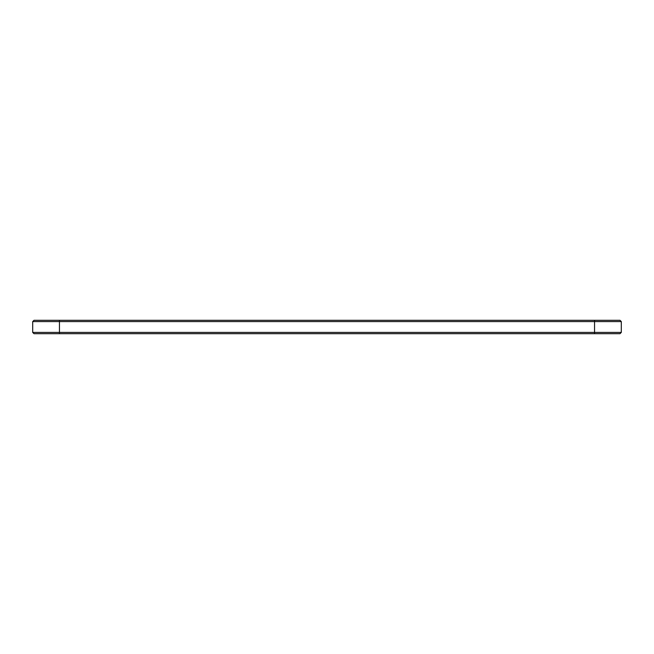 <?xml version="1.0" encoding="UTF-8"?>
<svg xmlns="http://www.w3.org/2000/svg" width="654" height="654" viewBox="0 0 654 654"><rect width="100%" height="100%" fill="white"/><g stroke="black" fill="none" stroke-linecap="round" stroke-linejoin="round"><path stroke-width="0.98" d="M621.3 332.404L594.543 332.404L594.543 333.687L620.017 333.687L621.3 332.404L621.3 321.596L620.017 320.313L33.983 320.313L32.7 321.596L59.457 321.596L59.457 320.313M621.3 321.596L59.457 321.596L59.457 332.404L32.7 332.404L32.7 321.596M594.543 320.313L594.543 332.404L59.457 332.404L59.457 333.687L33.983 333.687L32.7 332.404M594.543 333.687L59.457 333.687"/></g></svg>
